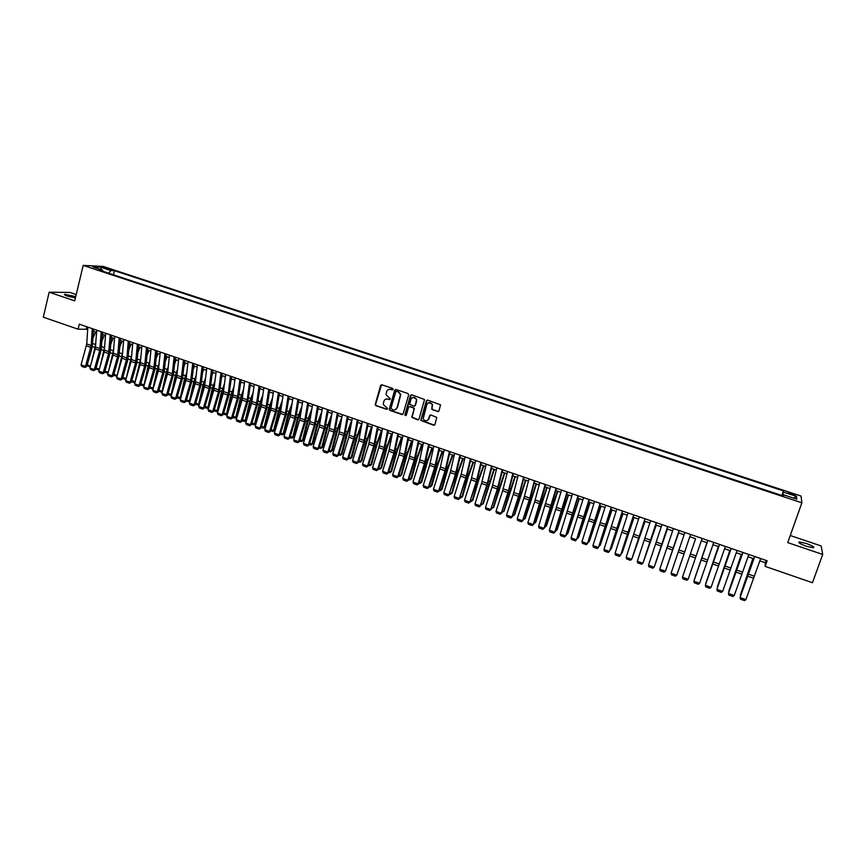 <?xml version="1.0" encoding="UTF-8"?>
<svg xmlns="http://www.w3.org/2000/svg" width="866" height="866" viewBox="0 0 866 866"><rect width="100%" height="100%" fill="white"/><g stroke="black" fill="none" stroke-linecap="round" stroke-linejoin="round"><path stroke-width="1.3" d="M393.121 389.354L392.623 388.379L381.906 384.796L380.596 385.5L375.173 404.703L375.909 405.667L386.582 409.293L387.524 408.471L383.259 404.422L383.811 401.369C384.591 399.41 385.987 398.663 388 399.118L389.386 399.583L390.328 398.739L386.063 394.777L386.615 391.649C387.394 389.689 388.791 388.931 390.815 389.386L393.121 389.354M806.138 543.426L799.199 541.921C797.943 542.571 800.379 544.032 806.495 546.294L813.455 547.799C814.679 547.128 812.243 545.677 806.138 543.426M75.743 296.594L64.82 294.321C63.943 294.592 64.853 295.198 67.548 296.15L75.407 297.991M791.665 493.382L788.179 492.581L795.237 495.309L791.665 493.382M437.622 411.621L438.965 410.917L440.513 404.833L427.685 400.114L426.353 400.828L420.779 420.389L433.574 425.249L434.916 424.556L436.8 417.423L430.911 414.987L429.579 415.691L428.638 418.863C426.819 421.547 425 421.504 423.171 418.754L426.83 404.552C428.551 401.911 430.37 401.889 432.264 404.487L431.733 409.185L438.423 411.567M76.23 294.548L70.016 292.459L49.156 292.199L74.725 300.859L83.179 265.397L801.884 502.81L787.735 542.592L822.7 554.446L812.481 582.721L765.154 566.386L767.135 560.789L79.304 324.187L78.092 329.199L87.683 329.307M49.156 292.199L43.3 317.194L78.092 329.199M408.676 394.907L407.962 393.51L395.989 389.505L394.669 390.22L389.191 409.542L389.927 410.43L401.856 414.478L403.177 413.775L408.676 394.907M411.783 394.788L424.546 399.54L418.992 419.144L417.661 419.848L411.794 417.304L414.045 409.055L413.342 407.67L409.932 406.511L408.6 407.215L406.284 415.182L404.844 415.095L410.462 395.502L411.783 394.788M104.71 268.211L111.313 269.835L107.979 268.373L103.325 267.388L104.71 268.211M83.179 265.397L103.271 266.436L801.028 496.045L801.884 502.81M781.846 495.482L783.449 490.925L114.464 270.701L110.794 270.528L108.672 273.212M783.449 490.925L783.503 492.126L796.525 496.424L796.807 499.173L783.6 494.822L783.643 496.077L98.865 269.976L102.675 270.149L92.803 266.89L101.019 267.313L110.794 270.528M822.7 554.446L821.152 545.948L790.247 535.513M759.807 560.854L765.306 562.748L765.154 566.386M93.528 331.332L96.602 332.382M102.448 334.406L105.555 335.467M111.411 337.491L114.55 338.574M120.406 340.587L123.578 341.68M129.435 343.694L132.65 344.809M138.506 346.822L141.753 347.937M147.61 349.961L150.901 351.087M156.746 353.111L160.08 354.248M165.926 356.272L169.292 357.431M175.149 359.444L178.548 360.613M184.404 362.637L187.846 363.817M193.692 365.831L197.177 367.032M203.023 369.046L206.552 370.258M212.397 372.272L215.959 373.506M221.804 375.519L225.409 376.753M231.254 378.778L234.903 380.022M240.748 382.047L244.429 383.313M250.274 385.327L253.998 386.604M259.843 388.618L263.6 389.916M269.445 391.93L273.255 393.24M279.101 395.253L282.944 396.574M288.789 398.587L292.676 399.93M298.51 401.943L302.44 403.296M308.285 405.31L312.258 406.674M318.103 408.687L322.109 410.073M327.954 412.086L332.014 413.483M337.848 415.496L341.951 416.903M347.786 418.917L351.932 420.346M357.766 422.359L361.956 423.799M367.79 425.812L372.023 427.263M377.857 429.276L382.133 430.748M387.968 432.762L392.287 434.245M398.122 436.258L402.495 437.763M408.319 439.766L412.736 441.292M418.559 443.295L423.019 444.832M428.843 446.834L433.357 448.393M439.181 450.396L443.728 451.965M449.551 453.968L454.152 455.559M459.976 457.562L464.62 459.164M470.444 461.167L475.142 462.79M480.955 464.793L485.696 466.428M491.509 468.43L496.305 470.076M502.118 472.078L506.967 473.745M512.769 475.748L517.662 477.437M523.475 479.439L528.412 481.139M534.214 483.141L539.215 484.863M545.017 486.854L550.062 488.597M555.853 490.589L560.952 492.343M566.743 494.345L571.896 496.121M577.687 498.112L582.883 499.899M588.674 501.901L593.924 503.709M599.716 505.701L605.02 507.53M610.801 509.522L616.159 511.362M621.94 513.354L627.352 515.227M633.133 517.208L638.599 519.091M644.369 521.083L649.89 522.988M655.659 524.969L661.234 526.896M667.004 528.877L672.633 530.826M678.403 532.807L684.086 534.766M689.845 536.747L695.582 538.728L683.209 574.992L695.582 538.728M701.363 540.72L707.111 542.701M712.945 544.703L718.693 546.684M724.571 548.719L730.319 550.689M736.262 552.746L742.01 554.716M748.008 556.784L753.745 558.765M86.892 326.796L86.394 328.864M766.129 560.443L765.306 562.748M113.468 274.793L114.464 270.701M103.011 271.35L102.675 270.149M783.6 494.822L783.135 495.915M782.431 495.677L783.503 492.126M101.225 269.672L101.019 267.313M796.525 496.424L793.592 498.112M392.742 389.808L389.224 389.256M386.344 398.999L389.949 399.54M381.549 384.742L375.519 404.617L376.255 405.58L387.167 409.239M395.6 389.451L389.527 409.445L390.263 410.343L402.636 414.435M396.671 391.345L395.751 391.843L390.967 408.373L392.926 409.845C394.95 410.311 396.347 409.553 397.126 407.594L400.471 394.463L398.144 391.843L396.455 391.313M395.026 409.845L397.126 407.594M397.007 391.27L398.468 391.757L400.796 394.387L397.462 407.507M409.477 406.468L414.37 408.341L412.108 417.206L418.473 419.793M411.361 394.744L405.18 414.598L405.948 415.604M416.384 401.099L416.373 399.378C414.543 396.617 412.736 396.574 410.928 399.269L409.64 404.26L413.764 406.197L415.095 405.483L416.687 399.291L413.05 397.278M414.533 406.154L415.095 405.483M416.698 401.012L415.409 405.396M428.897 402.571L432.556 404.39L432.004 408.384L432.719 409.78L437.915 411.523M427.003 420.692L428.876 418.949M430.413 414.944L428.941 418.765M427.23 400.07L421.082 420.291L434.407 425.184M93.084 338.054L95.574 332.035M91.612 361.88L95.845 343.553M90.172 367.011L87.011 365.658M87.239 364.857L90.454 365.993M92.283 328.647L91.168 345.502L85.474 366.426L86.784 366.47L92.142 347.45L93.68 329.134M87.823 327.121L86.741 343.964L81.058 364.867L85.474 366.426L84.846 367.487L81.75 366.394L81.058 364.867M86.784 366.47L84.846 367.487M101.993 340.89L104.396 335.077M100.196 366.037L104.775 346.4M99.049 370.128L95.834 368.84M96.083 367.974L99.33 369.122M110.945 343.715L113.251 338.119M108.802 370.258L113.749 349.236M107.969 373.224L104.699 372.034M104.959 371.103L108.239 372.261M119.941 346.562L122.149 341.182M117.44 374.534L122.756 352.094M116.932 376.32L113.587 375.238M113.868 374.253L117.181 375.422M117.105 375.682L116.715 376.374M128.969 349.399L131.08 344.267M122.82 377.403L126.144 378.583L131.805 354.941M125.927 379.427L126.165 378.572M131.416 359.682L130.972 361.739M125.613 379.514L122.528 378.42M101.225 331.732L99.709 350.459L94.318 369.555L95.628 369.598L101.008 350.546L102.61 332.198M96.754 330.184L95.271 348.911L89.891 367.985L94.318 369.555L93.69 370.616L90.584 369.511L89.891 367.985M95.628 369.598L93.69 370.616M110.209 334.817L108.629 353.566L103.216 372.694L104.505 372.726L109.906 353.642L111.573 335.283M105.717 333.269L104.169 352.007L98.767 371.113L103.216 372.694L102.567 373.744L99.46 372.651L98.767 371.113M104.505 372.726L102.567 373.744M119.237 337.924L117.581 356.684L112.136 375.844L113.414 375.866L118.848 356.749L120.58 338.39M114.723 336.365L113.1 355.125L107.665 374.264L112.136 375.844L111.487 376.894L108.358 375.79L107.665 374.264M113.414 375.866L111.487 376.894M128.287 341.042L126.923 357.939L121.099 379.005L122.355 379.027L127.811 359.877L129.619 341.496M123.762 339.483L122.074 358.253L116.618 377.424L121.099 379.005L120.439 380.066L117.3 378.951L116.618 377.424M122.355 379.027L120.439 380.066M138.04 352.245L140.043 347.353M131.805 380.575L135.085 381.733L140.898 357.799M134.955 382.555L135.204 381.7M140.519 362.161L139.664 366.101M134.533 382.664L131.513 381.592M137.391 344.17L135.594 362.962L130.095 382.177L131.34 382.198L136.828 363.016L138.69 344.614M132.834 342.6L131.08 361.382L125.592 380.596L130.095 382.177L129.424 383.237L126.274 382.123L125.592 380.596M131.34 382.198L129.424 383.237M147.144 355.082L149.039 350.449M140.822 383.757L144.059 384.894L148.151 365.928L150.035 360.657M144.037 385.673L144.276 384.84M149.656 364.824L148.389 370.529M143.496 385.825L140.53 384.775M146.516 347.309L144.654 366.112L139.134 385.37L140.357 385.381L145.867 366.166L147.805 347.753M141.948 345.74L140.119 364.532L134.609 383.779L139.134 385.37L138.452 386.431L135.291 385.305L134.609 383.779M140.357 385.381L138.452 386.431M156.302 357.929L158.077 353.566M149.883 386.95L153.066 388.065L157.211 369.078L159.203 363.504M153.174 388.726L152.503 388.996L153.379 387.979M158.814 367.563L157.114 375.021M152.503 388.996L149.591 387.968M155.685 350.459L153.747 369.284L148.205 388.574L149.407 388.574L154.949 369.327L156.952 350.903M151.095 348.879L149.201 367.693L143.659 386.972L148.205 388.574L147.512 389.635L144.341 388.509L143.659 386.972M149.407 388.574L147.512 389.635M165.493 360.776L167.149 356.684M158.976 390.155L162.115 391.259L166.294 372.239L168.415 366.361M162.343 391.778L161.531 392.19L162.527 391.14M168.015 370.367L165.871 379.589M161.531 392.19L158.684 391.183M164.897 353.631L162.884 372.467L157.309 391.789L158.5 391.789L164.075 372.499L166.142 354.064M160.286 352.04L158.316 370.875L152.752 390.176L157.309 391.789L156.605 392.85L153.423 391.713L152.752 390.176M158.5 391.789L156.605 392.85M174.726 363.623L176.263 359.823M168.101 393.37L171.197 394.463L175.419 375.422L177.671 369.219M171.555 394.853L170.613 395.383L171.717 394.311M177.259 373.203L174.64 384.223M170.613 395.383L167.809 394.398M174.142 356.814L172.063 375.66L166.456 395.015L167.636 395.015L173.222 375.692L175.376 357.236M169.519 355.222L167.474 374.058L161.877 393.402L166.456 395.015L165.742 396.076L162.548 394.939L161.877 393.402M167.636 395.015L165.742 396.076M184.003 366.47L185.411 362.973M177.27 396.606L180.312 397.678L184.588 378.615L186.969 372.077M180.81 397.938L179.717 398.598L180.94 397.494M186.536 376.06L183.43 388.931M179.717 398.598L176.978 397.635M183.43 360.007L181.265 378.864L175.636 398.263L176.794 398.241L182.423 378.897L184.631 360.418M178.775 358.405L176.664 377.262L171.046 396.639L175.636 398.263L174.921 399.313L171.706 398.176L171.046 396.639M176.794 398.241L174.921 399.313M193.313 369.306L194.59 366.145M186.482 399.854L189.47 400.904L193.789 381.809L196.301 374.924M190.098 401.034L188.864 401.824L190.206 400.677M195.868 378.918L192.23 393.716M188.864 401.824L186.179 400.882M192.75 363.211L190.52 382.09L184.859 401.521L186.006 401.499L191.657 382.112L193.941 363.623M188.084 361.609L185.887 380.477L180.247 399.886L184.859 401.521L184.133 402.571L180.897 401.434L180.247 399.886M186.006 401.499L184.133 402.571M202.676 372.153L203.813 369.317M195.727 403.112L198.671 404.151L203.034 385.024L205.686 377.782M199.429 404.141L198.043 405.072L199.505 403.881M205.231 381.776L201.053 398.587M198.043 405.072L195.424 404.141M202.114 366.426L199.808 385.327L194.114 404.79L195.24 404.758L200.923 385.338L203.283 366.838M197.426 364.813L195.153 383.703L189.481 403.145L194.114 404.79L193.378 405.84L190.141 404.693L189.481 403.145M195.24 404.758L193.378 405.84M212.083 374.989L213.068 372.51M205.004 406.381L207.905 407.399L212.311 388.26L215.114 380.618M208.793 407.258L207.266 408.319L208.847 407.085M214.638 384.623L209.886 403.556M207.266 408.319L204.701 407.421M211.51 369.663L209.128 388.574L203.413 408.07L204.528 408.038L210.232 388.574L212.657 370.063M206.801 368.05L204.463 386.95L198.758 406.425L203.413 408.07L202.666 409.12L199.407 407.973L198.758 406.425M204.528 408.038L202.666 409.12M221.534 377.825L222.367 375.714M214.324 409.672L217.171 410.668L221.62 391.497L224.586 383.465M218.2 410.387L216.522 411.588L218.221 410.311M224.088 387.47L218.73 408.6M216.522 411.588L214.021 410.7M220.949 372.91L218.492 391.833L212.744 411.361L213.837 411.318L219.574 391.833L222.075 373.3M216.219 371.287L213.805 390.198L208.078 409.715L212.744 411.361L211.986 412.411L208.717 411.263L208.078 409.715M213.837 411.318L211.986 412.411M231.027 380.65L231.709 378.929M223.688 412.963L226.481 413.948L230.973 394.755L234.101 386.301M225.82 414.868L227.628 413.547L225.82 414.868L223.374 414.002M233.593 390.306L227.628 413.547M230.421 376.169L228.299 393.207L222.118 414.673L223.201 414.619L228.96 395.102L231.536 376.548M225.68 374.534L223.19 393.467L217.431 413.017L222.118 414.673L221.35 415.723L218.07 414.565L217.431 413.017M223.201 414.619L221.35 415.723M240.564 383.476L241.084 382.155M233.084 416.286L235.823 417.25L240.369 398.024L243.66 389.126M235.162 418.159L236.959 416.838L235.162 418.159L232.77 417.325M243.14 393.132L236.959 416.838M239.947 379.449L237.327 398.392L231.536 417.997L232.597 417.942L238.377 398.382L241.029 379.817M235.184 377.803L232.608 396.747L226.816 416.33L231.536 417.997L230.757 419.047L227.455 417.877L226.816 416.33M232.597 417.942L230.757 419.047M250.144 386.279L250.49 385.402M242.523 419.609L245.208 420.551L249.798 401.304L253.273 391.952M244.537 421.471L246.334 420.14L244.537 421.471L242.209 420.649M252.731 395.957L246.334 420.14M249.505 382.729L247.232 399.8L240.986 421.331L242.025 421.266L247.849 401.672L250.566 383.097M244.721 381.083L242.069 400.049L236.256 419.664L240.986 421.331L240.196 422.381L236.883 421.212L236.256 419.664M242.025 421.266L240.196 422.381M251.995 422.954L254.626 423.875L259.27 404.606L262.928 394.755M253.944 424.795L255.741 423.452L253.944 424.795L251.681 423.994M262.366 398.771L255.741 423.452M259.096 386.03L256.336 405.017L250.469 424.686L251.497 424.611L257.343 404.985L260.146 386.398M254.29 384.385L251.562 403.361L245.727 423.009L250.469 424.686L249.679 425.736L246.355 424.556L245.727 423.009M251.497 424.611L249.679 425.736M261.51 426.299L264.087 427.219L268.785 407.908L272.628 397.548M263.394 428.129L265.18 426.776L263.394 428.129L261.196 427.349M272.054 401.575L269.867 407.507L265.18 426.776M268.741 389.354L265.894 408.341L260.006 428.053L261.012 427.977L266.89 408.308L269.77 389.7M263.913 387.687L261.11 406.684L255.232 426.364L260.006 428.053L259.194 429.092L255.86 427.912L255.232 426.364M261.012 427.977L259.194 429.092M271.069 429.677L273.591 430.564L278.332 411.231L282.381 400.341M272.887 431.474L274.663 430.121L272.887 431.474L270.755 430.716M281.786 404.357L279.404 410.83L274.663 430.121M278.419 392.677L275.485 411.686L269.575 431.43L270.56 431.344L276.471 411.642L279.426 393.023M273.569 391.01L270.69 410.019L264.779 429.742L269.575 431.43L268.752 432.47L265.407 431.29L264.779 429.742M270.56 431.344L268.752 432.47M280.66 433.054L283.139 433.931L287.923 414.576L292.188 403.101M282.413 434.84L284.189 433.476L282.413 434.84L280.346 434.104M291.571 407.128L288.973 414.154L284.189 433.476M288.14 396.022L285.13 415.052L279.188 434.819L280.151 434.732L286.094 414.998L289.125 396.357M283.269 394.344L280.303 413.363L274.37 433.119L279.188 434.819L278.354 435.869L274.987 434.678L274.37 433.119M280.151 434.732L278.354 435.869M290.294 436.453L292.719 437.308L297.547 417.921L302.039 405.851M291.983 438.218L293.758 436.843L291.983 438.218L289.98 437.503M301.411 409.878L298.586 417.499L293.758 436.843M297.893 399.378L294.808 418.419L288.833 438.228L289.785 438.131L295.75 418.365L298.857 399.713M293.011 397.7L289.969 416.73L284.005 436.518L288.833 438.228L287.999 439.268L284.611 438.077L284.005 436.518M289.785 438.131L287.999 439.268M299.972 439.863L302.331 440.697L307.224 421.287L311.955 408.579M301.595 441.606L303.36 440.231L301.595 441.606L299.647 440.913M311.305 412.617L308.242 420.854L303.36 440.231M307.701 402.755L304.529 421.807L298.521 441.649L299.463 441.541L305.46 421.742L308.642 403.08M302.797 401.066L299.668 420.107L293.671 439.939L298.521 441.649L297.677 442.688L294.278 441.498L293.671 439.939M299.463 441.541L297.677 442.688M309.682 443.295L311.998 444.106L316.934 424.665L321.914 411.285M311.24 445.005L312.994 443.63L311.24 445.005L309.368 444.345M321.243 415.323L317.93 424.232L312.994 443.63M317.541 406.132L314.293 425.206L308.253 445.092L309.173 444.972L315.202 425.13L318.461 406.457M312.615 404.444L309.411 423.506L303.381 443.37L308.253 445.092L307.398 446.131L303.988 444.929L303.381 443.37M309.173 444.972L307.398 446.131M319.446 446.726L321.697 447.527L326.688 428.064L331.927 413.959M320.929 448.426L322.682 447.04L320.929 448.426L319.121 447.787M331.245 417.997L327.662 427.62L322.682 447.04M329.242 450.179L331.44 450.959L336.473 431.474L341.897 416.882M330.66 451.857L332.403 450.472L330.66 451.857L328.918 451.24M341.301 420.649L337.437 431.019L332.403 450.472M339.082 453.654L341.226 454.412L346.313 434.894L351.726 420.27M340.435 455.31L342.167 453.914L340.435 455.31L338.758 454.715M351.412 423.268L347.255 434.429L342.167 453.914M327.435 409.542L324.1 428.616L318.028 448.534L318.926 448.415L324.977 428.54L328.333 409.845M322.488 407.832L319.186 426.906L313.135 446.813L318.028 448.534L317.162 449.573L313.741 448.371L313.135 446.813M318.926 448.415L317.162 449.573M337.361 412.952L333.94 432.047L327.846 451.998L328.723 451.868L334.806 431.961L338.238 413.255M332.392 411.242L329.015 430.337L322.931 450.266L327.846 451.998L326.958 453.048L323.527 451.825L322.931 450.266M328.723 451.868L326.958 453.048M347.331 416.384L344.3 433.563L337.697 455.484L338.563 455.343L344.679 435.403L348.186 416.676M342.341 414.662L338.877 433.769L332.76 453.741L337.697 455.484L336.809 456.523L333.356 455.3L332.76 453.741M338.563 455.343L336.809 456.523M348.955 457.14L351.044 457.876L356.186 438.326L361.609 423.68M350.243 458.774L351.975 457.367L350.243 458.774L348.63 458.201M361.577 425.845L357.106 437.86L351.975 457.367M357.344 419.826L354.237 437.016L347.602 458.98L348.435 458.828L354.584 438.845L358.178 420.107M352.332 418.105L348.781 437.222L342.644 457.226L347.602 458.98L346.692 460.019L343.228 458.796L342.644 457.226M348.435 458.828L346.692 460.019M358.881 460.636L360.905 461.351L366.101 441.779L371.525 427.09M360.094 462.249L361.826 460.831L360.094 462.249L358.556 461.697M371.817 428.367L367.011 441.303L361.826 460.831M367.4 423.29L363.731 442.429L357.539 462.487L358.362 462.336L364.532 442.32L368.212 423.561M362.367 421.558L358.74 440.686L352.559 460.734L357.539 462.487L356.619 463.526L353.144 462.292L352.559 460.734M358.362 462.336L356.619 463.526M368.851 464.154L370.821 464.847L376.06 445.243L381.484 430.521M369.988 465.735L371.709 464.317L369.988 465.735L368.515 465.215M382.112 430.846L376.948 444.756L371.709 464.317M377.5 426.765L373.744 445.914L367.52 466.005L368.321 465.854L374.534 445.795L378.29 427.035M372.445 425.022L368.732 444.171L362.518 464.252L367.52 466.005L366.589 467.045L363.103 465.811L362.518 464.252M368.321 465.854L366.589 467.045M378.853 467.683L380.769 468.354L386.063 448.729L391.486 433.963M379.925 469.242L381.646 467.824L379.925 469.242L378.529 468.744M392.136 434.191L386.929 448.231L381.646 467.824M387.643 430.25L383.8 449.411L377.544 469.545L378.323 469.383L384.569 449.292L388.401 430.51M382.566 428.508L378.767 447.657L372.521 467.781L377.544 469.545L376.602 470.584L373.094 469.35L372.521 467.781M378.323 469.383L376.602 470.584M388.91 471.223L390.761 471.873L396.108 452.225L401.532 437.427M389.906 472.76L391.616 471.331L389.906 472.76L388.574 472.295M402.16 437.644L396.953 451.716L391.616 471.331M397.83 433.758L393.9 452.929L387.611 473.107L388.379 472.933L394.647 452.799L398.566 434.007M392.731 432.004L388.845 451.175L382.577 471.32L387.611 473.107L386.658 474.135L383.14 472.89L382.577 471.32M388.379 472.933L386.658 474.135M398.999 474.785L400.796 475.412L406.197 455.733L411.621 440.902M399.93 476.3L401.629 474.86L399.93 476.3L398.663 475.856M412.227 441.119L407.031 455.224L401.629 474.86M408.07 437.276L404.043 456.469L397.721 476.679L398.468 476.495L404.768 456.328L408.774 437.514M402.939 435.511L398.966 454.693L392.666 474.893L397.721 476.679L396.758 477.707L393.218 476.462L392.666 474.893M398.468 476.495L396.758 477.707M409.142 478.357L410.874 478.963L416.33 459.261L421.742 444.399M409.997 479.851L411.686 478.411L409.997 479.851L408.806 479.428M422.337 444.594L417.141 458.742L411.686 478.411M418.343 440.805L414.229 460.019L407.875 480.262L408.6 480.067L414.933 459.868L419.036 441.043M413.201 439.04L409.131 458.244L402.798 478.465L407.875 480.262L406.901 481.29L403.35 480.035L402.798 478.465M408.6 480.067L406.901 481.29M419.317 481.951L420.995 482.535L426.494 462.801L431.918 447.895M420.097 483.423L421.796 481.972L420.097 483.423L418.982 483.022M432.491 448.09L427.295 462.271L421.796 481.972M428.659 444.355L424.459 463.581L418.072 483.867L418.776 483.661L425.152 463.418L429.33 444.583M423.496 442.58L419.339 461.795L412.974 482.059L418.072 483.867L417.087 484.895L413.526 483.629L412.974 482.059M418.776 483.661L417.087 484.895M429.547 485.555L431.149 486.118L436.713 466.352L442.136 451.413M430.25 486.995L431.939 485.545L430.25 486.995L429.2 486.627M442.688 451.608L437.492 465.821L431.939 485.545M439.03 447.928L434.732 467.164L428.313 487.482L429.006 487.266L435.403 466.99L439.668 448.144M433.844 446.142L429.59 465.367L423.193 485.664L428.313 487.482L427.328 488.511L423.734 487.244L423.193 485.664M429.006 487.266L427.328 488.511M439.809 489.171L441.357 489.712L446.975 469.924L452.398 454.953M440.448 490.6L442.125 489.138L440.448 490.6L439.473 490.253M452.929 455.137L447.733 469.383L442.125 489.138M449.443 451.511L445.048 470.758L438.607 491.109L439.268 490.892L445.698 470.584L450.06 451.716M444.226 449.714L440.415 467.001L433.455 489.29L438.607 491.109L437.601 492.137L433.996 490.87L433.455 489.29M439.268 490.892L437.601 492.137M450.125 492.808L451.608 493.328L457.28 473.518L462.704 458.504M450.688 494.205L452.355 492.743L450.688 494.205L449.779 493.891M463.213 458.677L458.017 472.955L452.355 492.743M459.9 455.105L455.419 474.362L448.934 494.757L456.046 474.178L460.485 455.31M454.661 453.297L450.233 472.555L443.76 492.927L448.934 494.757L447.917 495.785L444.301 494.508L443.76 492.927M449.573 494.529L447.917 495.785M460.485 496.456L461.903 496.965L467.64 477.112L473.063 462.065M460.972 497.842L462.628 496.359L460.972 497.842L460.138 497.549M473.54 462.238L468.354 476.549L462.628 496.359M470.4 458.72L466.373 476.029L459.316 498.426L466.438 477.805L470.963 458.915M465.139 456.912L461.156 474.222L454.12 496.586L459.316 498.426L458.287 499.444L454.65 498.166L454.12 496.586M459.933 498.188L458.287 499.444M470.887 500.126L472.251 500.602L478.032 480.738L483.455 465.648M471.299 501.479L472.944 499.996L471.299 501.479L470.541 501.219M483.921 465.811L478.725 480.165L472.944 499.996M480.955 462.347L476.278 481.637L469.74 502.096L476.863 481.431L481.496 462.531M475.672 460.528L471.05 479.807L464.522 500.256L469.74 502.096L468.69 503.124L465.042 501.836L464.522 500.256M470.335 501.858L468.69 503.124M481.334 503.817L482.633 504.272L493.891 469.253M480.987 504.9L483.315 503.644L494.334 469.404M491.542 465.984L487.341 483.325L480.197 505.798L487.352 485.079L492.061 466.168M486.237 464.165L481.528 483.455L474.958 503.947L480.197 505.798L479.147 506.827L475.488 505.528L474.958 503.947M480.782 505.549L479.147 506.827M491.834 507.508L493.057 507.941L504.38 472.858M491.477 508.602L493.728 507.314L504.802 473.009M502.193 469.653L497.333 488.965L490.719 509.511L497.874 488.749L502.681 469.816M496.857 467.813L492.05 487.125L485.458 507.649L490.719 509.511L489.647 510.529L485.967 509.23L485.458 507.649M491.271 509.251L489.647 510.529M502.367 511.232L503.536 511.644L514.913 476.484M502.02 512.326L504.174 511.005L515.313 476.625M512.878 473.323L508.494 490.686L501.273 513.235L508.439 492.429L513.343 473.486M507.53 471.483L502.626 490.805L495.991 511.373L501.273 513.235L500.191 514.263L496.499 512.953L495.991 511.373M501.804 512.975L500.191 514.263M512.953 514.956L514.058 515.346L525.489 480.132M512.607 516.06L514.675 514.707L525.868 480.262M523.616 477.025L519.145 494.389L511.882 516.98L519.059 496.131L524.049 477.166M518.247 475.174L513.235 494.508L506.567 515.108L511.882 516.98L510.788 517.998L507.075 516.688L506.567 515.108M512.391 516.71L510.788 517.998M523.594 518.712L524.623 519.07L536.119 483.791M523.237 519.806L525.229 518.42L536.465 483.91M534.398 480.727L529.84 498.112L522.534 520.747L529.732 499.844L534.809 480.868M529.007 478.876L524.482 496.25L517.197 518.864L522.534 520.747L521.429 521.765L517.695 520.444L517.197 518.864M523.021 520.455L521.429 521.765M534.268 522.479L535.242 522.815L546.792 487.471M533.911 523.573L535.816 522.155L547.117 487.58M545.234 484.462L533.229 524.525L540.438 503.568L545.623 484.592M539.81 482.589L534.614 501.955L527.881 522.631L533.229 524.525L532.114 525.543L528.368 524.211L527.881 522.631M533.705 524.222L532.114 525.543M544.995 526.257L545.894 526.571L557.509 491.163M544.638 527.362L546.457 525.9L557.812 491.271M556.113 488.197L543.978 528.314L551.198 507.324L556.47 488.327M550.668 486.324L538.598 526.42L543.978 528.314L542.852 529.332L539.085 528L538.598 526.42M544.422 528.011L542.852 529.332M555.777 530.057L556.6 530.349L568.269 494.865M555.409 531.161L557.141 529.667L568.551 494.962M567.046 491.964L554.77 532.125L562.002 511.081L567.382 492.072M561.579 490.08L549.369 530.219L554.77 532.125L553.634 533.142L549.856 531.811L549.369 530.219M555.193 531.811L553.634 533.142M566.591 533.878L567.36 534.138L579.083 498.6M566.277 534.993L567.869 533.445L579.343 498.686M578.023 495.742L565.617 535.957L578.336 495.839M572.534 493.847L560.194 534.041L565.617 535.957L564.459 536.974L560.67 535.632L560.194 534.041M566.018 535.632L564.459 536.974M577.47 537.71L578.163 537.948L589.952 502.334M577.113 538.76L578.65 537.245L590.179 502.421M589.053 499.53L576.507 539.799L589.335 499.628M583.532 497.636L571.062 537.873L576.507 539.799L575.338 540.817L571.528 539.464L571.062 537.873M588.382 541.553L589.01 541.78L600.852 506.09M588.079 542.495L589.475 541.066L601.069 506.166M600.138 503.341L587.451 543.664L600.387 503.427M594.596 501.436L581.974 541.726L587.451 543.664L586.271 544.671L582.439 543.318L581.974 541.726M599.359 545.428L599.911 545.612L611.818 509.868M599.088 546.24L600.355 544.898L612.002 509.933M611.266 507.173L598.438 547.539L611.483 507.249M605.691 505.257L592.939 545.602L598.438 547.539L597.248 548.557L593.394 547.193L592.939 545.602M610.368 549.304L622.827 513.657M610.14 550.007L611.277 548.741L622.99 513.722M622.448 511.016L609.48 551.436L622.632 511.081M616.852 509.089L603.948 549.488L609.48 551.436L608.268 552.443L604.403 551.079L603.948 549.488M621.442 553.212L633.88 517.467M621.247 553.796L622.243 552.605L634.02 517.522M633.674 514.88L620.565 555.355L633.836 514.934M628.056 512.943L615.012 553.396L620.565 555.355L619.342 556.362L615.455 554.987L615.012 553.396M632.559 557.13L644.986 521.3M632.397 557.607L645.094 521.332M644.953 518.756L631.704 559.284L645.094 518.81M639.314 516.818L626.129 557.325L631.704 559.284L630.47 560.291L626.562 558.916L626.129 557.325M643.719 561.071L656.147 525.142M643.6 561.428L656.233 525.175M656.287 522.653L642.886 563.236L656.396 522.696M650.615 520.704L637.289 561.265L642.886 563.236L641.641 564.242L637.722 562.857L637.289 561.265M654.934 565.022L667.35 528.996M654.848 565.282L667.415 529.018M667.675 526.571L654.122 567.208L667.751 526.604M661.981 524.612L648.504 565.217L654.122 567.208L652.867 568.204L648.926 566.819L648.504 565.217M666.203 568.994L678.608 532.882M666.16 569.146L678.641 532.893M679.117 530.512L665.413 571.192L679.16 530.522M673.391 528.541L659.762 569.2L665.413 571.192L664.135 572.188L660.184 570.791L659.762 569.2M685.58 549.445L677.558 573L685.547 549.434M690.603 534.463L676.757 575.197L690.613 534.463M684.854 532.482L671.085 573.195L676.757 575.197L675.469 576.193L671.496 574.797L671.085 573.195M702.142 538.425L688.145 579.224L682.451 577.211L682.863 578.802L686.846 580.22L688.145 579.224M690.852 552.584L682.451 577.211L690.852 552.584M706.948 542.636L694.521 578.975L706.97 542.646M713.746 542.419L699.598 583.262L693.872 581.238L694.272 582.84L698.277 584.258L699.598 583.262M707.933 540.427L693.872 581.238L707.901 540.416M718.358 546.565L705.898 582.991L718.401 546.587M725.394 546.424L711.094 587.321L705.335 585.286L705.736 586.888L709.763 588.317L711.094 587.321M719.559 544.422L705.335 585.286L719.494 544.4M729.811 550.516L717.319 587.018L729.897 550.549M737.096 550.451L722.645 591.402L716.864 589.356L717.254 590.958L721.291 592.387L722.645 591.402M731.24 548.438L716.864 589.356L731.142 548.405M741.328 554.489L728.793 591.067L741.437 554.521M748.852 554.5L734.249 595.494L728.436 593.448L728.826 595.05L732.885 596.479L734.249 595.494M742.963 552.476L728.436 593.448L742.844 552.432M752.9 558.473L740.322 595.126L753.03 558.516M740.527 595.808L740.711 595.267M760.662 558.559L745.907 599.608L740.073 597.551L740.441 599.153L744.522 600.603L745.907 599.608M754.751 556.524L740.073 597.551L754.6 556.47M107.785 269.196L107.979 268.373M109.766 269.662L109.928 269.012M92.37 346.519L94.589 347.288M92.716 343.531L95.455 344.484M91.168 345.502L86.741 343.964M90.833 347.363L86.405 345.826M101.246 349.604L103.433 350.362M101.593 346.616L104.299 347.558M110.144 352.7L112.299 353.458M110.502 349.712L113.175 350.633M119.086 355.818L121.208 356.554M119.454 352.819L122.084 353.729M128.06 358.935L130.16 359.671M128.428 355.937L131.026 356.835M100.045 348.597L95.606 347.05M99.709 350.459L95.271 348.911M108.964 351.693L104.505 350.145M108.629 353.566L104.169 352.007M117.928 354.811L113.446 353.252M117.581 356.684L113.1 355.125M126.923 357.939L122.42 356.37M126.566 359.812L122.074 358.253M137.066 362.075L139.134 362.789M137.456 359.065L140.011 359.964M135.951 361.079L131.426 359.509M135.594 362.962L131.08 361.382M146.116 365.225L148.151 365.928M146.506 362.215L149.039 363.092M145.012 364.24L140.476 362.659M144.654 366.112L140.119 364.532M155.198 368.386L157.211 369.078M155.609 365.376L158.088 366.242M154.116 367.4L149.558 365.82M153.747 369.284L149.201 367.693M164.313 371.557L166.294 372.239M164.735 368.548L167.181 369.392M163.252 370.583L158.684 368.992M162.884 372.467L158.316 370.875M173.471 374.74L175.419 375.422M173.904 371.731L176.318 372.564M172.431 373.776L167.842 372.174M172.063 375.66L167.474 374.058M182.672 377.944L184.588 378.615M183.105 374.924L185.486 375.747M181.644 376.981L177.032 375.379M181.265 378.864L176.664 377.262M191.906 381.159L193.789 381.809M192.349 378.139L194.688 378.951M190.899 380.196L186.266 378.594M190.52 382.09L185.887 380.477M201.172 384.385L203.034 385.024M201.637 381.365L203.932 382.155M200.198 383.432L195.543 381.809M199.808 385.327L195.153 383.703M210.481 387.622L212.311 388.26M210.958 384.601L213.209 385.381M209.518 386.68L204.852 385.056M209.128 388.574L204.463 386.95M219.834 390.88L221.62 391.497M220.31 387.849L222.53 388.618M218.892 389.938L214.205 388.304M218.492 391.833L213.805 390.198M229.219 394.138L230.973 394.755M229.707 391.107L231.882 391.865M228.299 393.207L223.59 391.573M227.888 395.113L223.19 393.467M238.637 397.418L240.369 398.024M239.146 394.387L241.278 395.134M237.739 396.498L233.019 394.853M237.327 398.392L232.608 396.747M248.109 400.72L249.798 401.304M248.618 397.678L250.718 398.414M247.232 399.8L242.48 398.144M246.81 401.705L242.069 400.049M257.613 404.021L259.27 404.606M258.133 400.98L260.19 401.694M256.758 403.112L251.984 401.445M256.336 405.017L251.562 403.361M267.15 407.345L268.785 407.908M267.691 404.303L269.705 405.007M266.317 406.435L261.532 404.768M265.894 408.341L261.11 406.684M276.741 410.679L278.332 411.231M277.282 407.637L279.263 408.319M275.918 409.78L271.112 408.103M275.485 411.686L270.69 410.019M286.365 414.024L287.923 414.576M286.917 410.982L288.854 411.653M285.564 413.136L280.736 411.447M285.13 415.052L280.303 413.363M296.02 417.39L297.547 417.921M296.594 414.338L298.489 414.998M295.252 416.503L290.402 414.814M294.808 418.419L289.969 416.73M305.73 420.768L307.224 421.287M306.315 417.715L308.155 418.354M304.984 419.88L300.112 418.191M304.529 421.807L299.668 420.107M315.473 424.156L316.934 424.665M316.068 421.103L317.876 421.731M314.748 423.279L309.855 421.58M314.293 425.206L309.411 423.506M325.259 427.566L326.688 428.064M325.865 424.513L327.629 425.119M335.088 430.987L336.473 431.474M335.705 427.923L337.426 428.518M344.96 434.418L346.313 434.894M345.588 431.355L347.255 431.939M324.555 426.7L319.641 424.99M324.1 428.616L319.186 426.906M334.406 430.121L329.481 428.41M333.94 432.047L329.015 430.337M344.3 433.563L339.342 431.842M343.824 435.49L338.877 433.769M354.865 437.871L356.186 438.326M355.515 434.808L357.138 435.371M354.237 437.016L349.258 435.295M353.75 438.954L348.781 437.222M364.824 441.335L366.101 441.779M365.474 438.261L367.054 438.813M364.207 440.491L359.217 438.748M363.731 442.429L358.74 440.686M374.816 444.81L376.06 445.243M375.487 441.747L377.024 442.277M374.231 443.977L369.219 442.234M373.744 445.914L368.732 444.171M384.85 448.307L386.063 448.729M385.532 445.232L387.026 445.752M384.288 447.473L379.254 445.719M383.8 449.411L378.767 447.657M394.939 451.814L396.108 452.225M395.632 448.74L397.072 449.238M394.398 450.991L389.343 449.238M393.9 452.929L388.845 451.175M405.061 455.343L406.197 455.733M405.764 452.258L407.161 452.745M404.541 454.52L399.464 452.756M404.043 456.469L398.966 454.693M415.236 458.883L416.33 459.261M415.951 455.797L417.304 456.263M414.738 458.071L409.64 456.295M414.229 460.019L409.131 458.244M425.444 462.433L426.494 462.801M426.169 459.348L427.479 459.803M424.979 461.632L419.848 459.846M424.459 463.581L419.339 461.795M435.695 466.005L436.713 466.352M436.442 462.909L437.698 463.353M435.262 465.204L430.11 463.418M434.732 467.164L429.59 465.367M446.001 469.589L446.975 469.924M446.759 466.493L447.96 466.915M445.579 468.798L440.415 467.001M445.048 470.758L439.885 468.95M456.35 473.182L457.28 473.518M457.118 470.097L458.276 470.498M455.96 472.403L450.764 470.606M455.419 474.362L450.233 472.555M466.742 476.798L467.64 477.112M467.521 473.702L468.625 474.092M466.373 476.029L461.156 474.222M465.821 477.989L460.615 476.17M477.177 480.435L478.032 480.738M477.967 477.339L479.028 477.707M476.83 479.667L471.591 477.848M476.278 481.637L471.05 479.807M487.655 484.083L488.478 484.365M488.467 480.976L489.474 481.334M487.341 483.325L482.081 481.496M486.779 485.285L481.528 483.455M498.188 487.742L498.957 488.013M499 484.646L499.963 484.971M497.896 486.995L492.613 485.155M497.333 488.965L492.05 487.125M508.753 491.423L509.489 491.682M509.598 488.316L510.507 488.64M508.494 490.686L503.189 488.835M507.92 492.657L502.626 490.805M519.384 495.125L520.076 495.363M520.228 492.018L521.083 492.31M519.145 494.389L513.809 492.538M518.561 496.359L513.235 494.508M530.046 498.838L530.696 499.065M530.912 495.72L531.713 496.002M529.84 498.112L524.482 496.25M529.256 500.083L523.898 498.221M540.763 502.561L541.369 502.778M541.64 499.444L542.387 499.714M540.579 501.847L535.199 499.974M539.983 503.817L534.614 501.955M551.523 506.307L552.086 506.502M552.411 503.189L553.114 503.438M551.361 505.603L545.97 503.72M550.765 507.573L545.374 505.701M563.236 506.946L563.885 507.173M562.207 509.37L556.773 507.487M561.601 511.351L556.178 509.457M574.104 510.724L574.699 510.929M573.086 513.159L567.641 511.265M572.48 515.14L567.035 513.246M585.026 514.523L585.568 514.707M584.02 516.959L578.553 515.053M583.403 518.951L577.936 517.045M595.007 520.78L589.508 518.864M594.379 522.772L588.891 520.856M606.038 524.623L600.517 522.696M605.41 526.615L599.889 524.688M617.122 528.476L611.569 526.539M616.484 530.468L610.941 528.531M628.251 532.341L622.676 530.403M627.601 534.344L622.037 532.406M639.433 536.238L633.836 534.29M638.783 538.23L633.187 536.281M650.669 540.146L645.04 538.187M650.009 542.148L644.391 540.189M661.949 544.065L656.298 542.105M661.278 546.078L655.638 544.108M673.283 548.016L667.61 546.035M672.611 550.018L666.939 548.048M684.67 551.978L678.976 549.986M683.988 553.98L678.295 551.999M696.112 555.95L690.386 553.959M695.42 557.964L689.693 555.972M707.598 559.956L701.85 557.953M706.905 561.969L701.157 559.966M719.148 563.972L713.368 561.958M718.444 565.985L712.664 563.972M730.742 567.999L724.939 565.985M730.027 570.023L724.225 567.999M742.389 572.058L736.565 570.023M741.675 574.071L735.84 572.047M754.102 576.128L748.235 574.093M753.366 578.152L747.51 576.107M798.928 542.679L799.199 541.921M64.69 294.873L64.82 294.321"/></g></svg>

